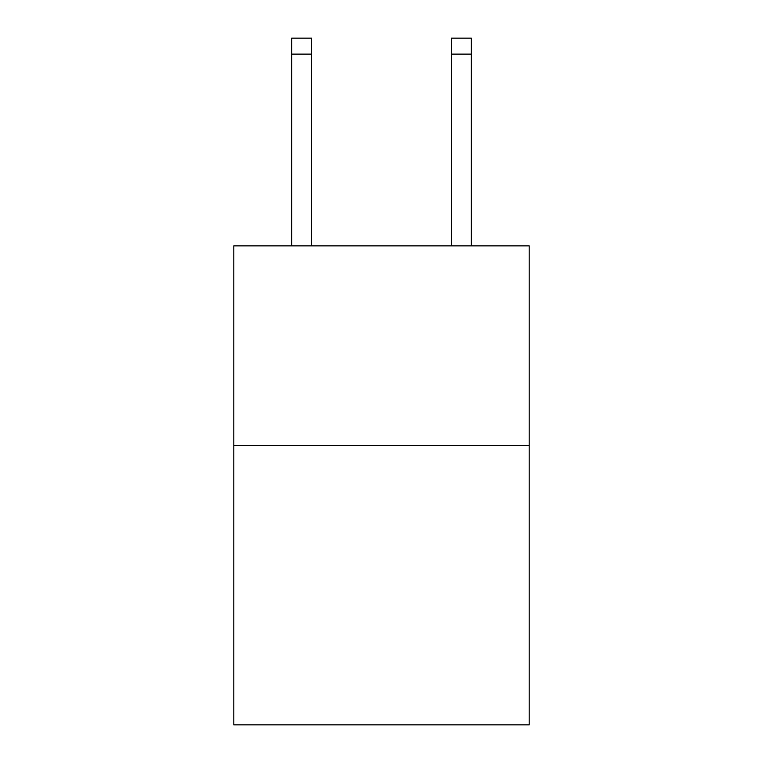 <?xml version="1.0" encoding="UTF-8"?>
<svg xmlns="http://www.w3.org/2000/svg" width="763" height="763" viewBox="0 0 763 763"><rect width="100%" height="100%" fill="white"/><g stroke="black" fill="none" stroke-linecap="round" stroke-linejoin="round"><path stroke-width="1.14" d="M529.188 445.439L529.188 724.85L233.812 724.85L233.812 245.867L529.188 245.867L529.188 445.439L233.812 445.439M311.647 245.867L311.647 54.116L291.695 54.116L291.695 38.15L311.647 38.15L311.647 54.116M291.695 245.867L291.695 54.116M471.305 245.867L471.305 38.15L451.353 38.15L451.353 245.867M451.353 54.116L471.305 54.116"/></g></svg>
